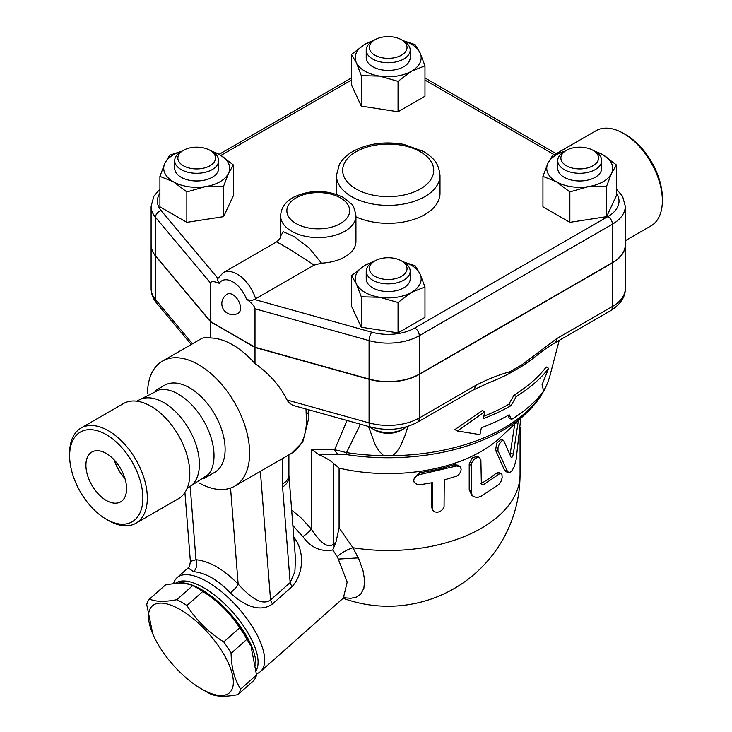 <?xml version="1.0" encoding="UTF-8"?>
<svg xmlns="http://www.w3.org/2000/svg" width="732" height="732" viewBox="0 0 732 732"><rect width="100%" height="100%" fill="white"/><g stroke="black" fill="none" stroke-linecap="round" stroke-linejoin="round"><path stroke-width="1.1" d="M625.741 134.715L623.518 133.434L625.741 134.715A51.807 29.911 60 0 1 662.369 198.162L662.369 200.733A54.946 31.723 -120 0 0 623.518 133.434A54.946 31.723 -120 0 0 596.049 130.717L556.21 153.72M625.293 240.718L650.995 225.877A54.946 31.723 -120 0 0 662.369 200.733M407.925 426.408L405.189 435.201L400.367 446.355L396.524 452.184L392.709 455.688L383.687 455.688L379.011 451.086L375.168 444.708L368.489 426.454M488.656 382.818A180.53 104.228 0 0 0 509.472 373.421L521.925 366.229A180.53 104.228 0 0 0 534.397 357.362C545.12 348.935 547.591 347.343 554.591 343.043L554.591 343.043A9.415 5.435 60 0 1 554.582 343.052L610.47 310.78C620.553 304.32 625.494 296.908 625.293 288.527A43.957 25.373 180 0 1 612.419 306.47A9.415 5.435 60 0 1 610.47 310.78M483.806 416.215A170.565 98.472 0 0 0 508.804 404.302L514.001 395.17A172.56 99.625 0 0 0 546.246 366.961L548.68 368.361A175.762 101.474 180 0 1 516.27 396.479L511.073 405.61A173.768 100.33 180 0 1 483.294 418.64L484.73 411.777L482.415 410.442L454.929 429.583L457.363 430.992L479.936 434.643L481.372 427.781A171.114 98.793 0 0 0 509.198 414.779L511.567 419.399A169.119 97.64 0 0 0 543.638 391.089L542.055 384.757L548.68 368.361M511.567 419.399L509.298 418.091L507.971 415.474M406.562 426.829A21.978 12.691 180 0 1 403.744 428.833A21.978 12.691 180 0 1 372.661 428.833A21.978 12.691 180 0 1 369.843 426.838M372.661 428.833L374.875 430.114A18.84 10.879 0 0 0 401.52 430.114L403.744 428.833M383.687 455.688A163.684 94.501 180 0 1 346.483 452.605L334.634 449.677A9.415 7.476 82.5 0 0 338.962 454.563L346.904 454.673A9.415 1.958 -81.3 0 1 346.483 452.605L360.455 424.212M484.73 411.777L457.363 430.992M511.073 405.61L508.804 404.302M516.27 396.479L514.001 395.17M625.293 244.817A43.957 25.373 180 0 1 625.293 244.946A43.957 25.373 180 0 1 612.419 262.889L612.419 306.47L556.54 338.733A9.415 5.435 60 0 1 554.591 343.043M556.54 338.733L521.76 364.911A9.415 4.081 49.8 0 1 521.925 366.229M473.211 390.028L473.211 390.028A9.415 5.435 -120 0 0 475.159 385.718L419.28 417.981A9.415 5.435 60 0 1 417.332 422.291L473.211 390.028L488.656 382.809M612.419 262.889L419.28 374.4L419.28 417.981A43.957 25.373 180 0 1 369.074 422.886A9.415 3.349 105.6 0 0 370.648 427.058L292.699 405.318L288.435 402.234L287.072 400.011C279.981 385.791 269.294 373.659 255.001 363.603L255.001 347.48L210.596 321.851L155.486 255.99A43.957 25.373 180 0 1 151.103 244.946A43.957 25.373 180 0 1 151.103 244.817M509.472 373.421A9.415 6.524 -107.3 0 0 509.939 371.737C498.465 374.875 486.872 379.542 475.159 385.718M419.28 374.4A43.957 25.373 180 0 1 369.074 379.304L255.001 347.48M159.915 189.158L153.903 196.185L151.103 206.241L151.103 244.689A43.957 25.373 0 0 0 155.486 255.733L210.596 321.595L255.001 347.224L369.074 379.048A43.957 25.373 0 0 0 419.28 374.144L612.419 262.632A43.957 25.373 0 0 0 625.293 244.689L625.293 206.241L622.584 196.341L616.481 189.158M321.504 263.154L309.279 248.13L293.935 236.463L283.311 231.76L280.594 236.043L280.594 215.849A37.671 21.75 0 0 0 291.629 231.23A37.671 21.75 0 0 0 332.685 235.942A37.671 21.75 0 0 0 355.944 215.849L355.944 241.487A37.671 21.75 180 0 1 321.504 263.154L314.174 265.103L254.379 299.452C251.9 300.733 249.246 300.596 246.428 299.049C251.845 303.112 254.709 306.351 255.001 308.776L369.074 340.6A43.957 25.373 0 0 0 419.28 335.695L612.419 224.184A43.957 25.373 0 0 0 625.293 206.241M210.596 321.595L210.596 283.138C210.898 281.051 213.753 281.115 219.17 283.311L217.294 279.203L223.114 272.771A28.255 16.314 -120 0 1 255.651 298.894M255.001 347.224L255.001 308.776M232.803 294.676A10.989 6.341 60 0 1 239.977 304.356A10.989 6.341 60 0 1 238.293 313.168A10.989 10.989 0 0 1 223.287 309.142A10.989 10.989 0 0 1 227.304 294.136A10.989 6.341 60 0 1 232.803 294.676M616.481 165.011L616.481 195.426L606.627 216.654L569.862 222.336L542.943 206.799L542.943 176.394L547.875 163.373A32.967 19.032 0 0 0 556.402 181.756A32.967 19.032 0 0 0 588.244 186.678A32.967 19.032 0 0 0 611.559 173.228A32.967 19.032 0 0 0 603.022 154.836L616.481 165.011L611.559 173.228L606.627 186.239L588.244 186.678L569.862 191.93L556.402 181.756L542.943 176.394M424.972 286.962L411.512 292.324A32.967 19.032 0 0 0 420.04 273.942L424.972 286.962L424.972 317.368L398.052 332.904L361.288 327.222L351.433 305.994L351.433 275.58L364.893 265.414A32.967 19.032 0 0 0 356.356 283.796A32.967 19.032 0 0 0 379.67 297.256A32.967 19.032 0 0 0 411.512 292.324L398.052 302.499L379.67 297.256L361.288 296.808L356.356 283.796L351.433 275.58M210.34 150.545L219.993 154.836L233.453 165.011L233.453 195.426L223.599 216.654L186.834 222.336L159.915 206.799L159.915 176.394L164.846 163.373A32.967 19.032 0 0 0 173.374 181.756L159.915 176.394M402.92 40.589L415.117 44.597L420.04 52.805L424.972 65.825L424.972 96.231L398.052 111.767L361.288 106.085L351.433 84.857L351.433 54.443L364.893 44.268L374.546 39.976M593.359 150.545L603.022 154.836A32.967 19.032 0 0 0 594.805 151.378M606.627 216.654L606.627 186.239M569.862 222.336L569.862 191.93M398.052 332.904L398.052 302.499M361.288 327.222L361.288 296.808M186.834 191.93L173.374 181.756A32.967 19.032 0 0 0 205.216 186.678L186.834 191.93L186.834 222.336M181.591 151.378A32.967 19.032 0 0 0 164.846 163.373L169.769 155.166L181.966 151.167M233.453 165.011L228.53 173.228A32.967 19.032 0 0 0 219.993 154.836A32.967 19.032 0 0 0 211.777 151.378M564.647 151.368A32.967 19.032 0 0 0 547.875 163.373L552.797 155.166L565.086 151.14M601.695 160.61L601.695 168.296A21.978 12.691 180 0 1 579.717 180.987A21.978 12.691 180 0 1 557.738 168.296L557.738 160.61A21.978 12.691 0 0 0 579.717 173.301A21.978 12.691 0 0 0 601.695 160.61A21.978 12.691 0 0 0 595.253 151.634L593.03 150.353A18.84 10.879 180 0 1 593.03 165.734A18.84 10.879 180 0 1 566.394 165.734A18.84 10.879 180 0 1 566.394 150.353A18.84 10.879 180 0 1 593.03 150.353M564.171 151.634L566.394 150.353L564.171 151.634A21.978 12.691 0 0 0 557.738 160.61M373.11 261.946A32.967 19.032 0 0 0 364.893 265.414L374.546 261.114M402.829 261.708L415.117 265.734L420.04 273.942A32.967 19.032 0 0 0 403.268 261.937M410.176 271.179L410.176 278.865A21.978 12.691 180 0 1 388.198 291.556A21.978 12.691 180 0 1 366.22 278.865L366.22 271.179A21.978 12.691 0 0 0 388.198 283.87A21.978 12.691 0 0 0 410.176 271.179A21.978 12.691 0 0 0 403.744 262.202L401.52 260.921A18.84 10.879 180 0 1 401.52 276.303A18.84 10.879 180 0 1 374.885 276.303A18.84 10.879 180 0 1 374.875 260.921A18.84 10.879 180 0 1 401.52 260.921L403.744 262.202M374.875 260.921L372.661 262.202A21.978 12.691 0 0 0 366.22 271.179M228.53 173.228L223.599 186.239L205.216 186.678A32.967 19.032 0 0 0 228.53 173.228M223.599 216.654L223.599 186.239M218.667 160.61L218.667 168.296A21.978 12.691 180 0 1 212.225 177.272A21.978 12.691 180 0 1 188.28 180.017A21.978 12.691 180 0 1 174.71 168.296L174.71 160.61A21.978 12.691 0 0 0 188.28 172.331A21.978 12.691 0 0 0 212.225 169.577A21.978 12.691 0 0 0 218.667 160.61A21.978 12.691 0 0 0 212.225 151.634L210.011 150.353A18.84 10.879 180 0 1 210.011 165.734A18.84 10.879 180 0 1 183.366 165.734A18.84 10.879 180 0 1 183.366 150.353A18.84 10.879 180 0 1 210.011 150.353M183.366 150.353L181.143 151.634A21.978 12.691 0 0 0 174.71 160.61M373.11 40.809A32.967 19.032 0 0 0 364.893 44.268A32.967 19.032 0 0 0 356.356 62.659L351.433 54.443M424.972 65.825L411.512 71.187A32.967 19.032 0 0 0 420.04 52.805A32.967 19.032 0 0 0 403.295 40.809M411.512 71.187L398.052 81.362L379.67 76.11A32.967 19.032 0 0 0 411.512 71.187M398.052 111.767L398.052 81.362M379.67 76.11L361.288 75.671L356.356 62.659A32.967 19.032 0 0 0 379.67 76.11M361.288 106.085L361.288 75.671M410.176 50.041L410.176 57.727A21.978 12.691 180 0 1 396.607 69.449A21.978 12.691 180 0 1 372.661 66.704A21.978 12.691 180 0 1 366.22 57.727L366.22 50.041A21.978 12.691 0 0 0 372.661 59.008A21.978 12.691 0 0 0 396.607 61.763A21.978 12.691 0 0 0 410.176 50.041A21.978 12.691 0 0 0 403.744 41.065L401.52 39.784A18.84 10.879 180 0 1 401.52 55.165A18.84 10.879 180 0 1 374.875 55.165A18.84 10.879 180 0 1 374.875 39.784A18.84 10.879 180 0 1 401.52 39.784M374.875 39.784L372.661 41.065A21.978 12.691 0 0 0 366.22 50.041M280.594 236.07L280.594 236.033C280.923 237.305 279.615 239.245 276.678 241.844L289.68 249.301L314.174 265.103M338.962 454.563L318.53 454.49L311.329 449.302L311.329 529.117L301.804 518.521L291.611 509.957M334.314 546.136L336.034 541.9L333.527 544.114C326.326 550.052 316.828 537.48 311.329 529.117A9.415 1.876 141.7 0 1 302.828 536.611C310.716 547.573 320.689 552.019 332.767 549.961L334.314 546.136A9.415 3.843 48.4 0 1 333.527 544.114L333.527 463.329L339.09 468.123A131.861 76.128 0 0 0 500.523 437.343L526.235 413.214C538.331 401.886 546.264 389.268 550.043 375.36A163.684 94.501 180 0 1 543.601 390.906M318.53 454.49C325.365 457.5 330.37 460.446 333.527 463.329M332.767 549.961L337.278 556.576L347.188 582.013L343.345 598.081L260.455 671.573A62.787 25.638 -131.6 0 0 237.973 607.587A62.787 25.638 -131.6 0 0 177.135 577.612A62.787 25.638 -131.6 0 0 173.557 583.752M292.846 525.485L302.828 536.611M256.511 673.806A62.787 25.638 -131.6 0 0 260.455 671.573M255.413 474.199L282.47 458.571L282.47 484.053A21.978 12.691 0 0 0 288.902 475.077L295.463 558.507L294.886 571.729L290.156 582.581A9.415 3.843 -131.6 0 0 292.077 586.579C304.695 572.744 304.155 549.119 293.486 536.876M282.47 484.053A43.957 25.373 120 0 0 282.589 487.109L290.156 582.581L270.556 599.956C260.802 607.194 246.821 593.588 238.156 584.099C223.562 569.231 209.498 561.115 195.975 559.742L190.375 561.38C189.863 565.424 189.094 567.602 188.069 567.922L193.66 571.692C205.555 572.772 217.779 579.826 230.342 592.865C240.892 602.912 258.634 614.102 272.487 603.955L292.077 586.579M175.122 583.605A59.649 24.357 48.4 0 1 226.142 605.291A59.649 24.357 48.4 0 1 256.31 670.21M176.723 583.486A59.649 24.357 48.4 0 1 224.001 607.194A59.649 24.357 48.4 0 1 255.88 665.635M197.658 588.272L201.73 590.633A58.084 23.708 48.4 0 1 250.472 645.597L246.968 639.237A65.148 26.599 -131.6 0 0 239.648 627.864C230.26 613.151 217.971 601.018 202.782 591.465A65.148 26.599 -131.6 0 0 197.658 588.272A65.148 26.599 -131.6 0 0 192.672 585.627C186.486 582.837 177.391 582.626 165.395 584.996L149.52 599.069C155.706 601.86 164.801 602.07 176.796 599.7A65.148 26.599 48.4 0 1 186.907 605.538C196.286 620.251 208.574 632.384 223.772 641.937A65.148 26.599 48.4 0 1 231.092 653.31C231.376 667.813 234.579 679.735 240.672 689.077A65.148 26.599 48.4 0 1 237.891 694.622C225.886 696.992 216.791 696.782 210.606 693.991A65.148 26.599 48.4 0 1 205.628 691.337L201.547 688.986A58.084 23.708 -131.6 0 0 231.184 670.311A58.084 23.708 -131.6 0 0 174.884 606.828A58.084 23.708 -131.6 0 0 152.805 634.013A58.084 23.708 -131.6 0 0 201.547 688.986L205.628 691.337M237.891 694.622L253.757 680.55A65.148 26.599 -131.6 0 0 256.548 675.005L251.213 647.317M192.672 585.627L176.796 599.7M202.782 591.465L186.907 605.538M152.805 634.013L146.729 604.605A65.148 26.599 48.4 0 1 149.52 599.069M239.648 627.864L223.772 641.937M246.968 639.237L231.092 653.31M256.548 675.005L240.672 689.077M343.738 597.705L350.802 598.309L356.64 597.01L360.766 594.082L363.868 588.299L364.609 580.119L362.999 570.658L359.064 559.623L352.989 547.737A18.84 7.595 -30.2 0 0 337.278 556.576L347.188 582.013L343.345 598.081L344.9 597.166L344.205 597.211M358.296 557.903L338.687 559.065M339.09 468.123L339.09 527.845L352.989 547.737A131.861 76.128 0 0 0 520.059 474.373L520.059 427.497M508.758 472.561L506.004 471.756L504.394 469.999L495.619 450.281L496.635 443.171L500.926 439.429L503.634 440.38L501.786 440.902L499.361 443.931L498.044 447.362L497.952 450.729L507.605 471.673L509.454 472.616L511.476 471.445L514.184 466.87L516.142 459.614L520.763 418.347M510.076 454.7L514.742 423.993M413.928 481.702L413.333 479.945L419.262 472.744A131.861 76.128 0 0 0 454.115 464.692L458.415 465.232L460.364 467.043L461.178 469.285L460.62 471.93L458.909 474.446L456.594 476.139L444.26 479.908L444.068 506.928L442.677 509.463L440.271 511.412L437.571 512.272L434.863 511.952L433.143 510.698L432.347 508.639L432.328 482.672L420.003 484.758L417.231 484.602L414.12 482.178L413.717 480.247L414.367 478.078L416.179 476.065L419.18 474.656L456.594 466.019L460.126 466.806M432.877 510.323L431.304 506.59L431.304 482.873M473.622 496.616L471.719 495.271L469.212 489.58L469.212 463.951L472.286 457.765L477.465 456.365L479.625 457.729L477.218 457.482L474.537 458.946L472.396 461.425L471.207 464.509L471.161 491.675L472.039 494.832L473.631 496.625L476.962 497.577L480.897 496.433L498.73 484.52L500.935 481.592L502.179 477.74L501.942 474.363L501.091 473.503L499.901 473.558L483.202 484.886L481.372 484.913L480.887 460.218L479.625 457.729M480.897 483.66L480.997 483.605A131.861 76.128 0 0 0 496.159 473.229L498.437 472.506L501.091 473.503M518.375 420.589L513.297 454.087C512.574 457.015 511.805 458.031 511.009 457.152L503.634 440.38M336.034 541.9L339.09 527.845M260.363 471.335L270.556 599.956A9.415 3.843 -131.6 0 0 272.487 603.955M230.543 488.07L238.156 584.099A9.415 2.471 -43.8 0 1 230.342 592.865M190.256 487.512L195.975 559.742A9.415 7.402 -85.8 0 1 193.66 571.692M190.375 561.38L184.922 492.526M306.013 409.032L306.196 414.367A8.473 4.392 -4.7 0 0 308.684 410.917L308.922 417.496L302.783 442.046L291.492 453.373A72.212 41.687 60 0 0 306.196 414.367M147.516 393.313A72.212 41.687 60 0 1 162.467 361.105L202.114 338.239L206.451 337.232L210.596 337.964A72.212 41.687 60 0 1 232.803 344.918A72.212 41.687 60 0 1 255.001 363.603M162.467 361.105A72.212 41.687 60 0 1 198.573 364.682A72.212 41.687 60 0 1 245.742 428.312A72.212 41.687 60 0 1 234.679 486.176A72.212 41.687 60 0 1 199.305 483.019M282.47 458.571L286.221 456.411M155.843 390.302L164.48 385.316A50.233 29.006 60 0 1 189.597 387.804A50.233 29.006 60 0 1 222.418 432.072A50.233 29.006 60 0 1 214.714 472.323L206.076 477.31M136.71 401.173L159.841 389.552A50.233 29.006 60 0 1 178.498 394.219A50.233 29.006 60 0 1 209.517 433.161A50.233 29.006 60 0 1 208.721 474.226A50.233 29.006 60 0 1 203.615 478.737M136.966 401.2L138.769 400.157A50.233 29.006 60 0 1 163.886 402.646A50.233 29.006 60 0 1 196.707 446.913A50.233 29.006 60 0 1 189.002 487.164L187.2 488.207M81.005 428.074L123.488 403.552A54.946 31.723 60 0 1 150.957 406.269A54.946 31.723 60 0 1 186.852 454.682A54.946 31.723 60 0 1 178.425 498.712L135.951 523.234A54.946 31.723 -120 0 0 144.369 479.213A54.946 31.723 -120 0 0 108.482 430.791A54.946 31.723 -120 0 0 81.005 428.074A54.946 31.723 -120 0 0 69.632 453.227L69.632 455.789A51.807 29.911 60 0 1 106.259 434.643A51.807 29.911 60 0 1 142.886 498.089A51.807 29.911 60 0 1 106.259 519.235A51.807 29.911 60 0 1 69.632 455.789M106.259 519.235L108.482 520.516A54.946 31.723 -120 0 0 135.951 523.234M106.259 500.423A28.758 16.607 60 0 1 87.383 474.784A28.758 16.607 60 0 1 92.195 451.854A28.758 16.607 60 0 1 120.634 468.636A28.758 16.607 60 0 1 120.954 501.658A28.758 16.607 60 0 1 106.259 500.423M114.311 460.016A27.606 15.939 -120 0 0 124.934 478.426M124.861 478.197A27.432 15.839 60 0 1 114.476 460.199M210.596 337.964L210.596 321.851M542.988 391.949A163.684 94.501 180 0 1 392.709 455.688M369.074 379.304L369.074 422.886L287.072 400.011M521.76 364.911L509.939 371.737M246.428 299.049A21.978 12.691 -120 0 0 232.803 281.857A21.978 12.691 -120 0 0 219.17 283.311M217.779 278.261L161.141 210.578A6.277 4.621 140.1 0 0 155.486 217.276L210.596 283.138M151.103 206.241A43.957 25.373 0 0 0 155.486 217.276L155.486 255.733M161.141 210.578A37.671 21.75 180 0 1 159.915 193.266M220.945 155.404L351.433 80.072M424.972 80.072L554.133 154.644M616.481 193.266A37.671 21.75 180 0 1 607.981 216.489A6.277 3.623 60 0 1 612.419 224.184L612.419 262.632M607.981 216.489L414.843 328A6.277 3.623 60 0 1 419.28 335.695L419.28 374.144M414.843 328A37.671 21.75 180 0 1 371.81 332.209A6.277 2.233 105.6 0 0 369.074 340.6L369.074 379.048M371.81 332.209L254.379 299.452M296.067 223.544A31.394 18.126 180 0 1 310.148 193.211A31.394 18.126 180 0 1 348.597 215.418A31.394 18.126 180 0 1 296.067 223.544M151.103 288.527C151.213 294.017 153.089 298.921 156.74 303.24A9.415 6.927 -39.9 0 1 155.486 299.562A43.957 25.373 180 0 1 151.103 288.527L151.103 244.946M192.479 343.775L155.486 299.562L155.486 255.99M346.904 454.673A162.037 93.55 0 0 0 526.235 413.214M347.096 420.488L334.634 449.677L311.329 449.302M495.619 450.281L498.181 451.333M504.394 469.999L507.157 470.859M515.932 422.886L517.927 423.215M510.387 453.41L513.297 454.087M419.262 472.744L420.003 474.501M431.304 506.59L432.328 508.301M454.115 464.692L455.688 466.257M469.212 463.951L471.143 465.378M469.212 489.58L471.143 491.016M496.159 473.229L498.73 474.263M480.997 483.605L483.202 484.886M288.957 476.404A21.978 13.743 175.5 0 1 282.589 487.109M356.008 188.938A45.521 26.279 180 0 1 376.422 144.963A45.521 26.279 180 0 1 432.173 177.153A45.521 26.279 180 0 1 356.008 188.938M351.57 196.624A51.807 29.911 0 0 0 408.026 203.112A51.807 29.911 0 0 0 440.005 175.479C438.56 161.269 431.825 157.051 423.7 151.551L403.698 144.36C384.501 141.093 367.427 143.536 352.476 151.68C346.639 155.102 342.274 159.329 339.383 164.371L336.4 175.479A51.807 29.911 0 0 0 351.57 196.624M336.418 194.355A51.807 29.911 180 0 1 336.4 193.422L336.4 175.479M440.005 175.479L440.005 193.422A51.807 29.911 180 0 1 410.698 220.359A51.807 29.911 180 0 1 355.944 216.828M550.043 375.36L559.211 340.38M370.648 427.058C387.585 431.294 403.14 429.702 417.332 422.291M219.115 154.342L351.433 77.949M424.972 77.949L556.366 153.802M355.944 215.849C354.526 208.501 352.961 204.484 351.241 203.807L343.317 197.43C326.783 189.533 310.176 189.487 293.514 197.265C285.388 201.675 281.088 207.87 280.594 215.849M276.678 241.844L223.114 272.771M156.74 303.24L191.253 344.488M188.069 567.922L177.135 577.612M343.107 598.291A131.861 131.861 0 0 0 520.059 474.373M308.611 409.755L308.684 410.917M234.679 486.176L255.871 473.943M285.947 456.576L291.492 453.373M288.902 475.077L288.902 454.865M208.721 474.226L187.099 488.454M625.293 288.527L625.293 244.946"/></g></svg>
